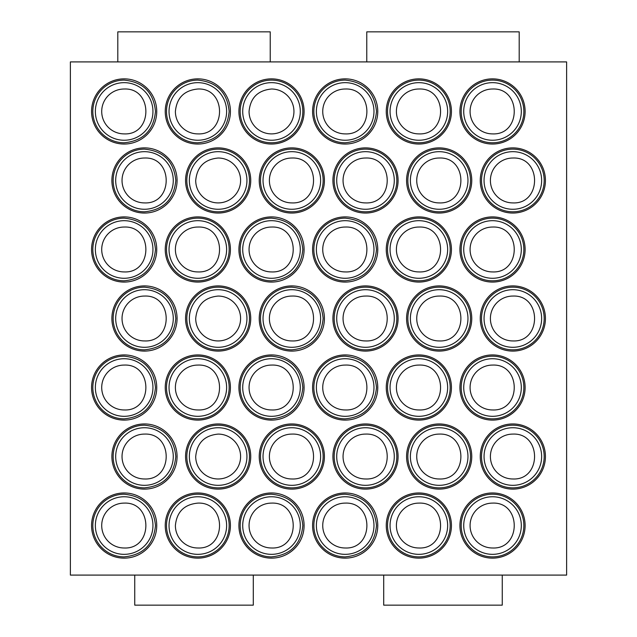 <?xml version="1.0" encoding="UTF-8"?>
<svg xmlns="http://www.w3.org/2000/svg" width="637" height="637" viewBox="0 0 637 637"><rect width="100%" height="100%" fill="white"/><g stroke="black" fill="none" stroke-linecap="round" stroke-linejoin="round"><path stroke-width="0.96" d="M117.805 61.908L117.805 31.85L270.231 31.85L270.231 61.908M566.619 61.908L70.381 61.908L70.381 575.092L566.619 575.092L566.619 61.908M345.174 354.928A32.591 32.591 0 0 0 312.584 387.519A32.591 32.591 0 0 0 345.174 420.102A32.591 32.591 0 0 0 377.765 387.519A32.591 32.591 0 0 0 345.174 354.928M345.174 78.861A32.591 32.591 0 0 0 312.584 111.451A32.591 32.591 0 0 0 345.174 144.042A32.591 32.591 0 0 0 377.765 111.451A32.591 32.591 0 0 0 345.174 78.861M512.849 423.947A32.591 32.591 0 0 0 480.258 456.53A32.591 32.591 0 0 0 512.849 489.12A32.591 32.591 0 0 0 545.431 456.53A32.591 32.591 0 0 0 512.849 423.947M492.52 354.928A32.591 32.591 0 0 0 459.93 387.519A32.591 32.591 0 0 0 492.52 420.102A32.591 32.591 0 0 0 525.111 387.519A32.591 32.591 0 0 0 492.52 354.928M271.497 354.928A32.591 32.591 0 0 0 238.915 387.519A32.591 32.591 0 0 0 271.497 420.102A32.591 32.591 0 0 0 304.088 387.519A32.591 32.591 0 0 0 271.497 354.928M418.851 78.861A32.591 32.591 0 0 0 386.261 111.451A32.591 32.591 0 0 0 418.851 144.042A32.591 32.591 0 0 0 451.434 111.451A32.591 32.591 0 0 0 418.851 78.861M492.52 492.958A32.591 32.591 0 0 0 459.93 525.549A32.591 32.591 0 0 0 492.52 558.139A32.591 32.591 0 0 0 525.111 525.549A32.591 32.591 0 0 0 492.52 492.958M218.149 285.909A32.591 32.591 0 0 0 185.566 318.5A32.591 32.591 0 0 0 218.149 351.091A32.591 32.591 0 0 0 250.739 318.5A32.591 32.591 0 0 0 218.149 285.909M124.151 78.861A32.591 32.591 0 0 0 91.569 111.451A32.591 32.591 0 0 0 124.151 144.042A32.591 32.591 0 0 0 156.742 111.451A32.591 32.591 0 0 0 124.151 78.861M439.172 423.947A32.591 32.591 0 0 0 406.581 456.53A32.591 32.591 0 0 0 439.172 489.12A32.591 32.591 0 0 0 471.762 456.53A32.591 32.591 0 0 0 439.172 423.947M197.828 492.958A32.591 32.591 0 0 0 165.238 525.549A32.591 32.591 0 0 0 197.828 558.139A32.591 32.591 0 0 0 230.419 525.549A32.591 32.591 0 0 0 197.828 492.958M124.151 354.928A32.591 32.591 0 0 0 91.569 387.519A32.591 32.591 0 0 0 124.151 420.102A32.591 32.591 0 0 0 156.742 387.519A32.591 32.591 0 0 0 124.151 354.928M124.151 492.958A32.591 32.591 0 0 0 91.569 525.549A32.591 32.591 0 0 0 124.151 558.139A32.591 32.591 0 0 0 156.742 525.549A32.591 32.591 0 0 0 124.151 492.958M144.48 423.947A32.591 32.591 0 0 0 111.889 456.53A32.591 32.591 0 0 0 144.48 489.12A32.591 32.591 0 0 0 177.07 456.53A32.591 32.591 0 0 0 144.48 423.947M218.149 423.947A32.591 32.591 0 0 0 185.566 456.53A32.591 32.591 0 0 0 218.149 489.12A32.591 32.591 0 0 0 250.739 456.53A32.591 32.591 0 0 0 218.149 423.947M418.851 492.958A32.591 32.591 0 0 0 386.261 525.549A32.591 32.591 0 0 0 418.851 558.139A32.591 32.591 0 0 0 451.434 525.549A32.591 32.591 0 0 0 418.851 492.958M365.503 423.947A32.591 32.591 0 0 0 332.912 456.53A32.591 32.591 0 0 0 365.503 489.12A32.591 32.591 0 0 0 398.085 456.53A32.591 32.591 0 0 0 365.503 423.947M492.52 216.898A32.591 32.591 0 0 0 459.93 249.481A32.591 32.591 0 0 0 492.52 282.072A32.591 32.591 0 0 0 525.111 249.481A32.591 32.591 0 0 0 492.52 216.898M124.151 216.898A32.591 32.591 0 0 0 91.569 249.481A32.591 32.591 0 0 0 124.151 282.072A32.591 32.591 0 0 0 156.742 249.481A32.591 32.591 0 0 0 124.151 216.898M439.172 285.909A32.591 32.591 0 0 0 406.581 318.5A32.591 32.591 0 0 0 439.172 351.091A32.591 32.591 0 0 0 471.762 318.5A32.591 32.591 0 0 0 439.172 285.909M418.851 216.898A32.591 32.591 0 0 0 386.261 249.481A32.591 32.591 0 0 0 418.851 282.072A32.591 32.591 0 0 0 451.434 249.481A32.591 32.591 0 0 0 418.851 216.898M197.828 216.898A32.591 32.591 0 0 0 165.238 249.481A32.591 32.591 0 0 0 197.828 282.072A32.591 32.591 0 0 0 230.419 249.481A32.591 32.591 0 0 0 197.828 216.898M144.48 285.909A32.591 32.591 0 0 0 111.889 318.5A32.591 32.591 0 0 0 144.48 351.091A32.591 32.591 0 0 0 177.07 318.5A32.591 32.591 0 0 0 144.48 285.909M291.826 285.909A32.591 32.591 0 0 0 259.235 318.5A32.591 32.591 0 0 0 291.826 351.091A32.591 32.591 0 0 0 324.416 318.5A32.591 32.591 0 0 0 291.826 285.909M365.503 285.909A32.591 32.591 0 0 0 332.912 318.5A32.591 32.591 0 0 0 365.503 351.091A32.591 32.591 0 0 0 398.085 318.5A32.591 32.591 0 0 0 365.503 285.909M271.497 492.958A32.591 32.591 0 0 0 238.915 525.549A32.591 32.591 0 0 0 271.497 558.139A32.591 32.591 0 0 0 304.088 525.549A32.591 32.591 0 0 0 271.497 492.958M197.828 354.928A32.591 32.591 0 0 0 165.238 387.519A32.591 32.591 0 0 0 197.828 420.102A32.591 32.591 0 0 0 230.419 387.519A32.591 32.591 0 0 0 197.828 354.928M271.497 216.898A32.591 32.591 0 0 0 238.915 249.481A32.591 32.591 0 0 0 271.497 282.072A32.591 32.591 0 0 0 304.088 249.481A32.591 32.591 0 0 0 271.497 216.898M512.849 285.909A32.591 32.591 0 0 0 480.258 318.5A32.591 32.591 0 0 0 512.849 351.091A32.591 32.591 0 0 0 545.431 318.5A32.591 32.591 0 0 0 512.849 285.909M492.52 78.861A32.591 32.591 0 0 0 459.93 111.451A32.591 32.591 0 0 0 492.52 144.042A32.591 32.591 0 0 0 525.111 111.451A32.591 32.591 0 0 0 492.52 78.861M144.48 147.88A32.591 32.591 0 0 0 111.889 180.47A32.591 32.591 0 0 0 144.48 213.053A32.591 32.591 0 0 0 177.07 180.47A32.591 32.591 0 0 0 144.48 147.88M218.149 147.88A32.591 32.591 0 0 0 185.566 180.47A32.591 32.591 0 0 0 218.149 213.053A32.591 32.591 0 0 0 250.739 180.47A32.591 32.591 0 0 0 218.149 147.88M365.503 147.88A32.591 32.591 0 0 0 332.912 180.47A32.591 32.591 0 0 0 365.503 213.053A32.591 32.591 0 0 0 398.085 180.47A32.591 32.591 0 0 0 365.503 147.88M291.826 147.88A32.591 32.591 0 0 0 259.235 180.47A32.591 32.591 0 0 0 291.826 213.053A32.591 32.591 0 0 0 324.416 180.47A32.591 32.591 0 0 0 291.826 147.88M512.849 147.88A32.591 32.591 0 0 0 480.258 180.47A32.591 32.591 0 0 0 512.849 213.053A32.591 32.591 0 0 0 545.431 180.47A32.591 32.591 0 0 0 512.849 147.88M439.172 147.88A32.591 32.591 0 0 0 406.581 180.47A32.591 32.591 0 0 0 439.172 213.053A32.591 32.591 0 0 0 471.762 180.47A32.591 32.591 0 0 0 439.172 147.88M271.497 78.861A32.591 32.591 0 0 0 238.915 111.451A32.591 32.591 0 0 0 271.497 144.042A32.591 32.591 0 0 0 304.088 111.451A32.591 32.591 0 0 0 271.497 78.861M345.174 216.898A32.591 32.591 0 0 0 312.584 249.481A32.591 32.591 0 0 0 345.174 282.072A32.591 32.591 0 0 0 377.765 249.481A32.591 32.591 0 0 0 345.174 216.898M418.851 354.928A32.591 32.591 0 0 0 386.261 387.519A32.591 32.591 0 0 0 418.851 420.102A32.591 32.591 0 0 0 451.434 387.519A32.591 32.591 0 0 0 418.851 354.928M345.174 492.958A32.591 32.591 0 0 0 312.584 525.549A32.591 32.591 0 0 0 345.174 558.139A32.591 32.591 0 0 0 377.765 525.549A32.591 32.591 0 0 0 345.174 492.958M291.826 423.947A32.591 32.591 0 0 0 259.235 456.53A32.591 32.591 0 0 0 291.826 489.12A32.591 32.591 0 0 0 324.416 456.53A32.591 32.591 0 0 0 291.826 423.947M197.828 78.861A32.591 32.591 0 0 0 165.238 111.451A32.591 32.591 0 0 0 197.828 144.042A32.591 32.591 0 0 0 230.419 111.451A32.591 32.591 0 0 0 197.828 78.861M366.769 61.908L366.769 31.85L519.195 31.85L519.195 61.908M345.174 356.187A31.332 31.332 -0 0 0 313.842 387.519A31.332 31.332 -0 0 0 345.174 418.851C364.197 416.988 374.644 406.541 376.507 387.519C374.644 368.489 364.197 358.05 345.174 356.187M345.174 80.119A31.332 31.332 -0 0 0 313.842 111.451A31.332 31.332 -0 0 0 345.174 142.784C364.197 140.92 374.644 130.474 376.507 111.451C374.644 92.429 364.197 81.982 345.174 80.119M512.849 425.197A31.332 31.332 -0 0 0 481.516 456.53A31.332 31.332 -0 0 0 512.849 487.862A31.332 31.332 -0 0 0 544.181 456.53A31.332 31.332 -0 0 0 512.849 425.197M492.52 356.187A31.332 31.332 -0 0 0 461.188 387.519A31.332 31.332 -0 0 0 492.52 418.851A31.332 31.332 -0 0 0 523.853 387.519A31.332 31.332 -0 0 0 492.52 356.187M271.497 356.187A31.332 31.332 -0 0 0 240.165 387.519A31.332 31.332 -0 0 0 271.497 418.851C290.528 416.988 300.967 406.541 302.83 387.519C300.967 368.489 290.528 358.05 271.497 356.187M418.851 80.119A31.332 31.332 -0 0 0 387.519 111.451A31.332 31.332 -0 0 0 418.851 142.784A31.332 31.332 -0 0 0 450.184 111.451A31.332 31.332 -0 0 0 418.851 80.119M492.52 494.216A31.332 31.332 -0 0 0 461.188 525.549A31.332 31.332 -0 0 0 492.52 556.881A31.332 31.332 -0 0 0 523.853 525.549A31.332 31.332 -0 0 0 492.52 494.216M218.149 287.168A31.332 31.332 -0 0 0 186.816 318.5A31.332 31.332 -0 0 0 218.149 349.832A31.332 31.332 -0 0 0 249.481 318.5A31.332 31.332 -0 0 0 218.149 287.168M124.151 80.119A31.332 31.332 -0 0 0 92.819 111.451A31.332 31.332 -0 0 0 124.151 142.784C143.182 140.92 153.621 130.474 155.484 111.451C153.621 92.429 143.182 81.982 124.151 80.119M439.172 425.197A31.332 31.332 -0 0 0 407.839 456.53A31.332 31.332 -0 0 0 439.172 487.862A31.332 31.332 -0 0 0 470.504 456.53A31.332 31.332 -0 0 0 439.172 425.197M197.828 494.216A31.332 31.332 -0 0 0 166.496 525.549A31.332 31.332 -0 0 0 197.828 556.881A31.332 31.332 -0 0 0 229.161 525.549A31.332 31.332 -0 0 0 197.828 494.216M124.151 356.187A31.332 31.332 -0 0 0 92.819 387.519A31.332 31.332 -0 0 0 124.151 418.851C143.182 416.988 153.621 406.541 155.484 387.519C153.621 368.489 143.182 358.05 124.151 356.187M124.151 494.216A31.332 31.332 -0 0 0 92.819 525.549A31.332 31.332 -0 0 0 124.151 556.881C143.182 555.018 153.621 544.571 155.484 525.549C153.621 506.526 143.182 496.08 124.151 494.216M144.48 425.197A31.332 31.332 -0 0 0 113.147 456.53A31.332 31.332 -0 0 0 144.48 487.862C163.502 485.999 173.949 475.56 175.812 456.53C173.949 437.508 163.502 427.061 144.48 425.197M218.149 425.197A31.332 31.332 -0 0 0 186.816 456.53A31.332 31.332 -0 0 0 218.149 487.862A31.332 31.332 -0 0 0 249.481 456.53A31.332 31.332 -0 0 0 218.149 425.197M418.851 494.216A31.332 31.332 -0 0 0 387.519 525.549A31.332 31.332 -0 0 0 418.851 556.881A31.332 31.332 -0 0 0 450.184 525.549A31.332 31.332 -0 0 0 418.851 494.216M365.503 425.197A31.332 31.332 -0 0 0 334.17 456.53A31.332 31.332 -0 0 0 365.503 487.862A31.332 31.332 -0 0 0 396.835 456.53A31.332 31.332 -0 0 0 365.503 425.197M492.52 218.149A31.332 31.332 -0 0 0 461.188 249.481A31.332 31.332 -0 0 0 492.52 280.813A31.332 31.332 -0 0 0 523.853 249.481A31.332 31.332 -0 0 0 492.52 218.149M124.151 218.149A31.332 31.332 -0 0 0 92.819 249.481A31.332 31.332 -0 0 0 124.151 280.813C143.182 278.95 153.621 268.511 155.484 249.481C153.621 230.459 143.182 220.012 124.151 218.149M439.172 287.168A31.332 31.332 -0 0 0 407.839 318.5A31.332 31.332 -0 0 0 439.172 349.832A31.332 31.332 -0 0 0 470.504 318.5A31.332 31.332 -0 0 0 439.172 287.168M418.851 218.149A31.332 31.332 -0 0 0 387.519 249.481A31.332 31.332 -0 0 0 418.851 280.813A31.332 31.332 -0 0 0 450.184 249.481A31.332 31.332 -0 0 0 418.851 218.149M197.828 218.149A31.332 31.332 -0 0 0 166.496 249.481A31.332 31.332 -0 0 0 197.828 280.813A31.332 31.332 -0 0 0 229.161 249.481A31.332 31.332 -0 0 0 197.828 218.149M144.48 287.168A31.332 31.332 -0 0 0 113.147 318.5A31.332 31.332 -0 0 0 144.48 349.832C163.502 347.969 173.949 337.522 175.812 318.5C173.949 299.478 163.502 289.031 144.48 287.168M291.826 287.168A31.332 31.332 -0 0 0 260.493 318.5A31.332 31.332 -0 0 0 291.826 349.832C310.848 347.969 321.295 337.522 323.158 318.5C321.295 299.478 310.848 289.031 291.826 287.168M365.503 287.168A31.332 31.332 -0 0 0 334.17 318.5A31.332 31.332 -0 0 0 365.503 349.832A31.332 31.332 -0 0 0 396.835 318.5A31.332 31.332 -0 0 0 365.503 287.168M271.497 494.216A31.332 31.332 -0 0 0 240.165 525.549A31.332 31.332 -0 0 0 271.497 556.881C290.528 555.018 300.967 544.571 302.83 525.549C300.967 506.526 290.528 496.08 271.497 494.216M197.828 356.187A31.332 31.332 -0 0 0 166.496 387.519A31.332 31.332 -0 0 0 197.828 418.851A31.332 31.332 -0 0 0 229.161 387.519A31.332 31.332 -0 0 0 197.828 356.187M271.497 218.149A31.332 31.332 -0 0 0 240.165 249.481A31.332 31.332 -0 0 0 271.497 280.813C290.528 278.95 300.967 268.511 302.83 249.481C300.967 230.459 290.528 220.012 271.497 218.149M512.849 287.168A31.332 31.332 -0 0 0 481.516 318.5A31.332 31.332 -0 0 0 512.849 349.832A31.332 31.332 -0 0 0 544.181 318.5A31.332 31.332 -0 0 0 512.849 287.168M492.52 80.119A31.332 31.332 -0 0 0 461.188 111.451A31.332 31.332 -0 0 0 492.52 142.784A31.332 31.332 -0 0 0 523.853 111.451A31.332 31.332 -0 0 0 492.52 80.119M144.48 149.138A31.332 31.332 -0 0 0 113.147 180.47A31.332 31.332 -0 0 0 144.48 211.803C163.502 209.939 173.949 199.492 175.812 180.47C173.949 161.44 163.502 151.001 144.48 149.138M218.149 149.138A31.332 31.332 -0 0 0 186.816 180.47A31.332 31.332 -0 0 0 218.149 211.803A31.332 31.332 -0 0 0 249.481 180.47A31.332 31.332 -0 0 0 218.149 149.138M365.503 149.138A31.332 31.332 -0 0 0 334.17 180.47A31.332 31.332 -0 0 0 365.503 211.803A31.332 31.332 -0 0 0 396.835 180.47A31.332 31.332 -0 0 0 365.503 149.138M291.826 149.138A31.332 31.332 -0 0 0 260.493 180.47A31.332 31.332 -0 0 0 291.826 211.803A31.332 31.332 -0 0 0 323.158 180.47A31.332 31.332 -0 0 0 291.826 149.138M512.849 149.138A31.332 31.332 -0 0 0 481.516 180.47A31.332 31.332 -0 0 0 512.849 211.803A31.332 31.332 -0 0 0 544.181 180.47A31.332 31.332 -0 0 0 512.849 149.138M439.172 149.138A31.332 31.332 -0 0 0 407.839 180.47A31.332 31.332 -0 0 0 439.172 211.803A31.332 31.332 -0 0 0 470.504 180.47A31.332 31.332 -0 0 0 439.172 149.138M271.497 80.119A31.332 31.332 -0 0 0 240.165 111.451A31.332 31.332 -0 0 0 271.497 142.784A31.332 31.332 -0 0 0 302.83 111.451A31.332 31.332 -0 0 0 271.497 80.119M345.174 218.149A31.332 31.332 -0 0 0 313.842 249.481A31.332 31.332 -0 0 0 345.174 280.813C364.197 278.95 374.644 268.511 376.507 249.481C374.644 230.459 364.197 220.012 345.174 218.149M418.851 356.187A31.332 31.332 -0 0 0 387.519 387.519A31.332 31.332 -0 0 0 418.851 418.851A31.332 31.332 -0 0 0 450.184 387.519A31.332 31.332 -0 0 0 418.851 356.187M345.174 494.216A31.332 31.332 -0 0 0 313.842 525.549A31.332 31.332 -0 0 0 345.174 556.881C364.197 555.018 374.644 544.571 376.507 525.549C374.644 506.526 364.197 496.08 345.174 494.216M291.826 425.197A31.332 31.332 -0 0 0 260.493 456.53A31.332 31.332 -0 0 0 291.826 487.862A31.332 31.332 -0 0 0 323.158 456.53A31.332 31.332 -0 0 0 291.826 425.197M197.828 80.119A31.332 31.332 -0 0 0 166.496 111.451A31.332 31.332 -0 0 0 197.828 142.784C216.851 140.92 227.298 130.474 229.161 111.451C227.298 92.429 216.851 81.982 197.828 80.119M383.705 575.092L383.705 605.15L502.259 605.15L502.259 575.092M134.741 575.092L134.741 605.15L253.295 605.15L253.295 575.092M345.174 358.727A28.792 28.792 0 0 0 316.382 387.519A28.792 28.792 0 0 0 345.174 416.311A28.792 28.792 0 0 0 373.967 387.519A28.792 28.792 0 0 0 345.174 358.727M345.174 82.659A28.792 28.792 0 0 0 316.382 111.451A28.792 28.792 0 0 0 345.174 140.244A28.792 28.792 0 0 0 373.967 111.451A28.792 28.792 0 0 0 345.174 82.659M512.849 427.738A28.792 28.792 0 0 0 484.056 456.53A28.792 28.792 0 0 0 512.849 485.322A28.792 28.792 0 0 0 541.641 456.53A28.792 28.792 0 0 0 512.849 427.738M492.52 358.727A28.792 28.792 0 0 0 463.728 387.519A28.792 28.792 0 0 0 492.52 416.311A28.792 28.792 0 0 0 521.313 387.519A28.792 28.792 0 0 0 492.52 358.727M271.497 358.727A28.792 28.792 0 0 0 242.713 387.519A28.792 28.792 0 0 0 271.497 416.311A28.792 28.792 0 0 0 300.29 387.519A28.792 28.792 0 0 0 271.497 358.727M418.851 82.659A28.792 28.792 0 0 0 390.059 111.451A28.792 28.792 0 0 0 418.851 140.244A28.792 28.792 0 0 0 447.644 111.451A28.792 28.792 0 0 0 418.851 82.659M492.52 496.756A28.792 28.792 0 0 0 463.728 525.549A28.792 28.792 0 0 0 492.52 554.341A28.792 28.792 0 0 0 521.313 525.549A28.792 28.792 0 0 0 492.52 496.756M218.149 289.708A28.792 28.792 0 0 0 189.356 318.5A28.792 28.792 0 0 0 218.149 347.292A28.792 28.792 0 0 0 246.941 318.5A28.792 28.792 0 0 0 218.149 289.708M124.151 82.659A28.792 28.792 0 0 0 95.359 111.451A28.792 28.792 0 0 0 124.151 140.244A28.792 28.792 0 0 0 152.944 111.451A28.792 28.792 0 0 0 124.151 82.659M439.172 427.738A28.792 28.792 0 0 0 410.379 456.53A28.792 28.792 0 0 0 439.172 485.322A28.792 28.792 0 0 0 467.964 456.53A28.792 28.792 0 0 0 439.172 427.738M197.828 496.756A28.792 28.792 0 0 0 169.036 525.549A28.792 28.792 0 0 0 197.828 554.341A28.792 28.792 0 0 0 226.621 525.549A28.792 28.792 0 0 0 197.828 496.756M124.151 358.727A28.792 28.792 0 0 0 95.359 387.519A28.792 28.792 0 0 0 124.151 416.311A28.792 28.792 0 0 0 152.944 387.519A28.792 28.792 0 0 0 124.151 358.727M124.151 496.756A28.792 28.792 0 0 0 95.359 525.549A28.792 28.792 0 0 0 124.151 554.341A28.792 28.792 0 0 0 152.944 525.549A28.792 28.792 0 0 0 124.151 496.756M144.48 427.738A28.792 28.792 0 0 0 115.687 456.53A28.792 28.792 0 0 0 144.48 485.322A28.792 28.792 0 0 0 173.272 456.53A28.792 28.792 0 0 0 144.48 427.738M218.149 427.738A28.792 28.792 0 0 0 189.356 456.53A28.792 28.792 0 0 0 218.149 485.322A28.792 28.792 0 0 0 246.941 456.53A28.792 28.792 0 0 0 218.149 427.738M418.851 496.756A28.792 28.792 0 0 0 390.059 525.549A28.792 28.792 0 0 0 418.851 554.341A28.792 28.792 0 0 0 447.644 525.549A28.792 28.792 0 0 0 418.851 496.756M365.503 427.738A28.792 28.792 0 0 0 336.71 456.53A28.792 28.792 0 0 0 365.503 485.322A28.792 28.792 0 0 0 394.287 456.53A28.792 28.792 0 0 0 365.503 427.738M492.52 220.689A28.792 28.792 0 0 0 463.728 249.481A28.792 28.792 0 0 0 492.52 278.273A28.792 28.792 0 0 0 521.313 249.481A28.792 28.792 0 0 0 492.52 220.689M124.151 220.689A28.792 28.792 0 0 0 95.359 249.481A28.792 28.792 0 0 0 124.151 278.273A28.792 28.792 0 0 0 152.944 249.481A28.792 28.792 0 0 0 124.151 220.689M439.172 289.708A28.792 28.792 0 0 0 410.379 318.5A28.792 28.792 0 0 0 439.172 347.292A28.792 28.792 0 0 0 467.964 318.5A28.792 28.792 0 0 0 439.172 289.708M418.851 220.689A28.792 28.792 0 0 0 390.059 249.481A28.792 28.792 0 0 0 418.851 278.273A28.792 28.792 0 0 0 447.644 249.481A28.792 28.792 0 0 0 418.851 220.689M197.828 220.689A28.792 28.792 0 0 0 169.036 249.481A28.792 28.792 0 0 0 197.828 278.273A28.792 28.792 0 0 0 226.621 249.481A28.792 28.792 0 0 0 197.828 220.689M144.48 289.708A28.792 28.792 0 0 0 115.687 318.5A28.792 28.792 0 0 0 144.48 347.292A28.792 28.792 0 0 0 173.272 318.5A28.792 28.792 0 0 0 144.48 289.708M291.826 289.708A28.792 28.792 0 0 0 263.033 318.5A28.792 28.792 0 0 0 291.826 347.292A28.792 28.792 0 0 0 320.618 318.5A28.792 28.792 0 0 0 291.826 289.708M365.503 289.708A28.792 28.792 0 0 0 336.71 318.5A28.792 28.792 0 0 0 365.503 347.292A28.792 28.792 0 0 0 394.287 318.5A28.792 28.792 0 0 0 365.503 289.708M271.497 496.756A28.792 28.792 0 0 0 242.713 525.549A28.792 28.792 0 0 0 271.497 554.341A28.792 28.792 0 0 0 300.29 525.549A28.792 28.792 0 0 0 271.497 496.756M197.828 358.727A28.792 28.792 0 0 0 169.036 387.519A28.792 28.792 0 0 0 197.828 416.311A28.792 28.792 0 0 0 226.621 387.519A28.792 28.792 0 0 0 197.828 358.727M271.497 220.689A28.792 28.792 0 0 0 242.713 249.481A28.792 28.792 0 0 0 271.497 278.273A28.792 28.792 0 0 0 300.29 249.481A28.792 28.792 0 0 0 271.497 220.689M512.849 289.708A28.792 28.792 0 0 0 492.274 338.645A28.792 28.792 0 0 0 541.641 318.5A28.792 28.792 0 0 0 512.849 289.708M492.52 82.659A28.792 28.792 0 0 0 463.728 111.451A28.792 28.792 0 0 0 492.52 140.244A28.792 28.792 0 0 0 521.313 111.451A28.792 28.792 0 0 0 492.52 82.659M144.48 151.678A28.792 28.792 0 0 0 115.687 180.47A28.792 28.792 0 0 0 144.48 209.262A28.792 28.792 0 0 0 173.272 180.47A28.792 28.792 0 0 0 144.48 151.678M218.149 151.678A28.792 28.792 0 0 0 189.356 180.47A28.792 28.792 0 0 0 218.149 209.262A28.792 28.792 0 0 0 246.941 180.47A28.792 28.792 0 0 0 218.149 151.678M365.503 151.678A28.792 28.792 0 0 0 336.71 180.47A28.792 28.792 0 0 0 365.503 209.262A28.792 28.792 0 0 0 394.287 180.47A28.792 28.792 0 0 0 365.503 151.678M291.826 151.678A28.792 28.792 0 0 0 263.033 180.47A28.792 28.792 0 0 0 291.826 209.262A28.792 28.792 0 0 0 320.618 180.47A28.792 28.792 0 0 0 291.826 151.678M512.849 151.678A28.792 28.792 0 0 0 486.302 191.626A28.792 28.792 0 0 0 541.641 180.47A28.792 28.792 0 0 0 492.274 160.325M439.172 151.678A28.792 28.792 0 0 0 410.379 180.47A28.792 28.792 0 0 0 439.172 209.262A28.792 28.792 0 0 0 467.964 180.47A28.792 28.792 0 0 0 439.172 151.678M271.497 82.659A28.792 28.792 0 0 0 242.713 111.451A28.792 28.792 0 0 0 271.497 140.244A28.792 28.792 0 0 0 300.29 111.451A28.792 28.792 0 0 0 271.497 82.659M345.174 220.689A28.792 28.792 0 0 0 316.382 249.481A28.792 28.792 0 0 0 345.174 278.273A28.792 28.792 0 0 0 373.967 249.481A28.792 28.792 0 0 0 345.174 220.689M418.851 358.727A28.792 28.792 0 0 0 390.059 387.519A28.792 28.792 0 0 0 418.851 416.311A28.792 28.792 0 0 0 447.644 387.519A28.792 28.792 0 0 0 418.851 358.727M345.174 496.756A28.792 28.792 0 0 0 316.382 525.549A28.792 28.792 0 0 0 345.174 554.341A28.792 28.792 0 0 0 373.967 525.549A28.792 28.792 0 0 0 345.174 496.756M291.826 427.738A28.792 28.792 0 0 0 263.033 456.53A28.792 28.792 0 0 0 291.826 485.322A28.792 28.792 0 0 0 320.618 456.53A28.792 28.792 0 0 0 291.826 427.738M197.828 82.659A28.792 28.792 0 0 0 169.036 111.451A28.792 28.792 0 0 0 197.828 140.244A28.792 28.792 0 0 0 226.621 111.451A28.792 28.792 0 0 0 197.828 82.659M512.849 296.062C541.792 294.684 541.792 342.316 512.849 340.938A22.438 22.438 0 0 1 490.402 318.5A22.438 22.438 0 0 1 512.849 296.062M439.172 296.062C468.115 294.684 468.115 342.316 439.172 340.938A22.438 22.438 0 0 1 416.733 318.5A22.438 22.438 0 0 1 439.172 296.062M291.826 296.062C320.769 294.684 320.769 342.316 291.826 340.938A22.438 22.438 0 0 1 269.387 318.5A22.438 22.438 0 0 1 291.826 296.062M144.48 158.024C173.423 156.654 173.423 204.286 144.48 202.908A22.438 22.438 0 0 1 122.033 180.47A22.438 22.438 0 0 1 144.48 158.024M271.497 227.043C300.449 225.665 300.449 273.297 271.497 271.927A22.438 22.438 0 0 1 249.059 249.481A22.438 22.438 0 0 1 271.497 227.043M492.52 365.073C521.472 363.703 521.472 411.335 492.52 409.957A22.438 22.438 0 0 1 470.082 387.519A22.438 22.438 0 0 1 492.52 365.073M218.149 296.062A22.438 22.438 0 0 1 240.595 318.5A22.438 22.438 0 0 1 218.149 340.938A22.438 22.438 0 0 1 195.71 318.5C197.04 304.868 204.517 297.391 218.149 296.062M345.174 227.043C374.118 225.665 374.118 273.297 345.174 271.927A22.438 22.438 0 0 1 322.736 249.481A22.438 22.438 0 0 1 345.174 227.043M512.849 434.092C541.792 432.714 541.792 480.346 512.849 478.976A22.438 22.438 0 0 1 490.402 456.53A22.438 22.438 0 0 1 512.849 434.092M271.497 503.111C300.449 501.733 300.449 549.365 271.497 547.987A22.438 22.438 0 0 1 249.059 525.549A22.438 22.438 0 0 1 271.497 503.111M365.503 434.092C394.446 432.714 394.446 480.346 365.503 478.976A22.438 22.438 0 0 1 343.056 456.53A22.438 22.438 0 0 1 365.503 434.092M512.849 158.024C541.792 156.654 541.792 204.286 512.849 202.908A22.438 22.438 0 0 1 490.402 180.47A22.438 22.438 0 0 1 512.849 158.024M124.151 365.073C153.103 363.703 153.103 411.335 124.151 409.957A22.438 22.438 0 0 1 101.713 387.519A22.438 22.438 0 0 1 124.151 365.073M124.151 227.043C153.103 225.665 153.103 273.297 124.151 271.927A22.438 22.438 0 0 1 101.713 249.481A22.438 22.438 0 0 1 124.151 227.043M144.48 434.092C173.423 432.714 173.423 480.346 144.48 478.976A22.438 22.438 0 0 1 122.033 456.53A22.438 22.438 0 0 1 144.48 434.092M492.52 503.111C521.472 501.733 521.472 549.365 492.52 547.987A22.438 22.438 0 0 1 470.082 525.549A22.438 22.438 0 0 1 492.52 503.111M365.503 158.024C394.446 156.654 394.446 204.286 365.503 202.908A22.438 22.438 0 0 1 343.056 180.47A22.438 22.438 0 0 1 365.503 158.024M365.503 296.062C394.446 294.684 394.446 342.316 365.503 340.938A22.438 22.438 0 0 1 343.056 318.5A22.438 22.438 0 0 1 365.503 296.062M345.174 503.111C374.118 501.733 374.118 549.365 345.174 547.987A22.438 22.438 0 0 1 322.736 525.549A22.438 22.438 0 0 1 345.174 503.111M271.497 89.013A22.438 22.438 0 0 1 293.944 111.451A22.438 22.438 0 0 1 271.497 133.889A22.438 22.438 0 0 1 249.059 111.451C250.389 97.819 257.874 90.343 271.497 89.013M218.149 434.092A22.438 22.438 0 0 1 240.595 456.53A22.438 22.438 0 0 1 218.149 478.976A22.438 22.438 0 0 1 195.71 456.53C197.04 442.898 204.517 435.421 218.149 434.092M345.174 365.073C374.118 363.703 374.118 411.335 345.174 409.957A22.438 22.438 0 0 1 322.736 387.519A22.438 22.438 0 0 1 345.174 365.073M418.851 503.111C447.795 501.733 447.795 549.365 418.851 547.987A22.438 22.438 0 0 1 396.405 525.549A22.438 22.438 0 0 1 418.851 503.111M197.828 89.013C226.772 87.635 226.772 135.267 197.828 133.889A22.438 22.438 0 0 1 175.39 111.451C176.72 97.819 184.197 90.343 197.828 89.013M197.828 365.073C226.772 363.703 226.772 411.335 197.828 409.957A22.438 22.438 0 0 1 175.39 387.519A22.438 22.438 0 0 1 197.828 365.073M291.826 158.024C320.769 156.654 320.769 204.286 291.826 202.908A22.438 22.438 0 0 1 269.387 180.47A22.438 22.438 0 0 1 291.826 158.024M439.172 434.092C468.115 432.714 468.115 480.346 439.172 478.976A22.438 22.438 0 0 1 416.733 456.53A22.438 22.438 0 0 1 439.172 434.092M197.828 503.111C226.772 501.733 226.772 549.365 197.828 547.987A22.438 22.438 0 0 1 175.39 525.549C176.72 511.917 184.197 504.44 197.828 503.111M271.497 365.073C300.449 363.703 300.449 411.335 271.497 409.957A22.438 22.438 0 0 1 249.059 387.519A22.438 22.438 0 0 1 271.497 365.073M197.828 227.043C226.772 225.665 226.772 273.297 197.828 271.927A22.438 22.438 0 0 1 175.39 249.481A22.438 22.438 0 0 1 197.828 227.043M124.151 89.013C153.103 87.635 153.103 135.267 124.151 133.889A22.438 22.438 0 0 1 101.713 111.451A22.438 22.438 0 0 1 124.151 89.013M492.52 227.043C521.472 225.665 521.472 273.297 492.52 271.927A22.438 22.438 0 0 1 470.082 249.481A22.438 22.438 0 0 1 492.52 227.043M418.851 227.043C447.795 225.665 447.795 273.297 418.851 271.927A22.438 22.438 0 0 1 396.405 249.481A22.438 22.438 0 0 1 418.851 227.043M439.172 158.024C468.115 156.654 468.115 204.286 439.172 202.908A22.438 22.438 0 0 1 416.733 180.47A22.438 22.438 0 0 1 439.172 158.024M418.851 89.013C447.795 87.635 447.795 135.267 418.851 133.889A22.438 22.438 0 0 1 396.405 111.451A22.438 22.438 0 0 1 418.851 89.013M492.52 89.013C521.472 87.635 521.472 135.267 492.52 133.889A22.438 22.438 0 0 1 470.082 111.451A22.438 22.438 0 0 1 492.52 89.013M144.48 296.062C173.423 294.684 173.423 342.316 144.48 340.938A22.438 22.438 0 0 1 122.033 318.5A22.438 22.438 0 0 1 144.48 296.062M345.174 89.013C374.118 87.635 374.118 135.267 345.174 133.889A22.438 22.438 0 0 1 322.736 111.451A22.438 22.438 0 0 1 345.174 89.013M418.851 365.073C447.795 363.703 447.795 411.335 418.851 409.957A22.438 22.438 0 0 1 396.405 387.519A22.438 22.438 0 0 1 418.851 365.073M218.149 158.024A22.438 22.438 0 0 1 240.595 180.47A22.438 22.438 0 0 1 218.149 202.908A22.438 22.438 0 0 1 195.71 180.47C197.04 166.838 204.517 159.354 218.149 158.024M291.826 434.092C320.769 432.714 320.769 480.346 291.826 478.976A22.438 22.438 0 0 1 269.387 456.53A22.438 22.438 0 0 1 291.826 434.092M124.151 503.111C153.103 501.733 153.103 549.365 124.151 547.987A22.438 22.438 0 0 1 101.713 525.549A22.438 22.438 0 0 1 124.151 503.111M492.274 338.645A28.792 28.792 0 0 0 512.849 347.292"/></g></svg>
